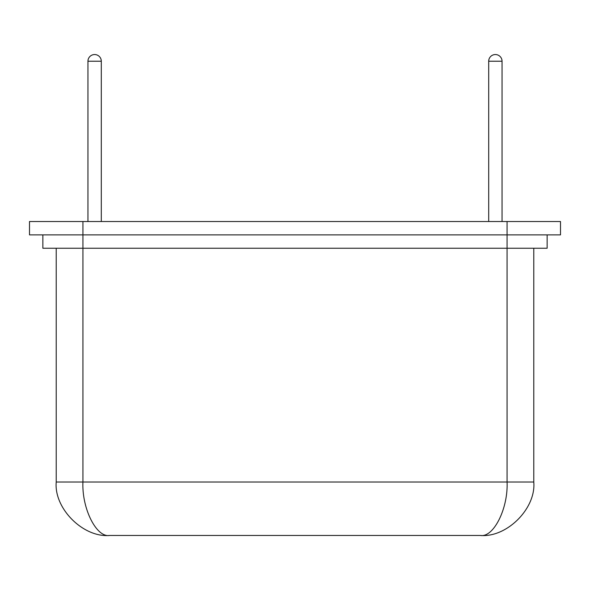 <?xml version="1.0" encoding="UTF-8"?>
<svg xmlns="http://www.w3.org/2000/svg" width="590" height="590" viewBox="0 0 590 590"><rect width="100%" height="100%" fill="white"/><g stroke="black" fill="none" stroke-linecap="round" stroke-linejoin="round"><path stroke-width="0.89" d="M502.053 221.53L502.053 61.227A6.682 6.682 0 0 0 495.379 54.545A6.682 6.682 0 0 0 488.697 61.227L488.697 221.53M101.303 221.53L101.303 61.227A6.682 6.682 0 0 0 94.621 54.545A6.682 6.682 0 0 0 87.947 61.227L87.947 221.53M547.144 234.886L547.144 248.243L507.068 248.243L507.068 221.53L560.5 221.53L560.5 234.886L29.5 234.886L29.5 221.53L82.932 221.53L82.932 248.243L42.856 248.243L42.856 234.886M507.068 221.53L82.932 221.53M533.78 248.243L533.78 482.023L507.068 482.023L507.068 248.243L82.932 248.243L82.932 482.023L507.068 482.023C508.263 508.455 493.565 537.844 480.349 535.455L109.652 535.455C96.436 537.844 81.737 508.455 82.932 482.023L56.22 482.023L56.22 248.243M109.652 535.455C83.212 537.844 53.83 508.455 56.22 482.023C53.83 508.455 83.212 537.844 109.652 535.455M533.78 482.023C536.17 508.455 506.788 537.844 480.349 535.455C506.788 537.844 536.17 508.455 533.78 482.023M502.053 61.227L488.697 61.227M101.303 61.227L87.947 61.227"/></g></svg>
